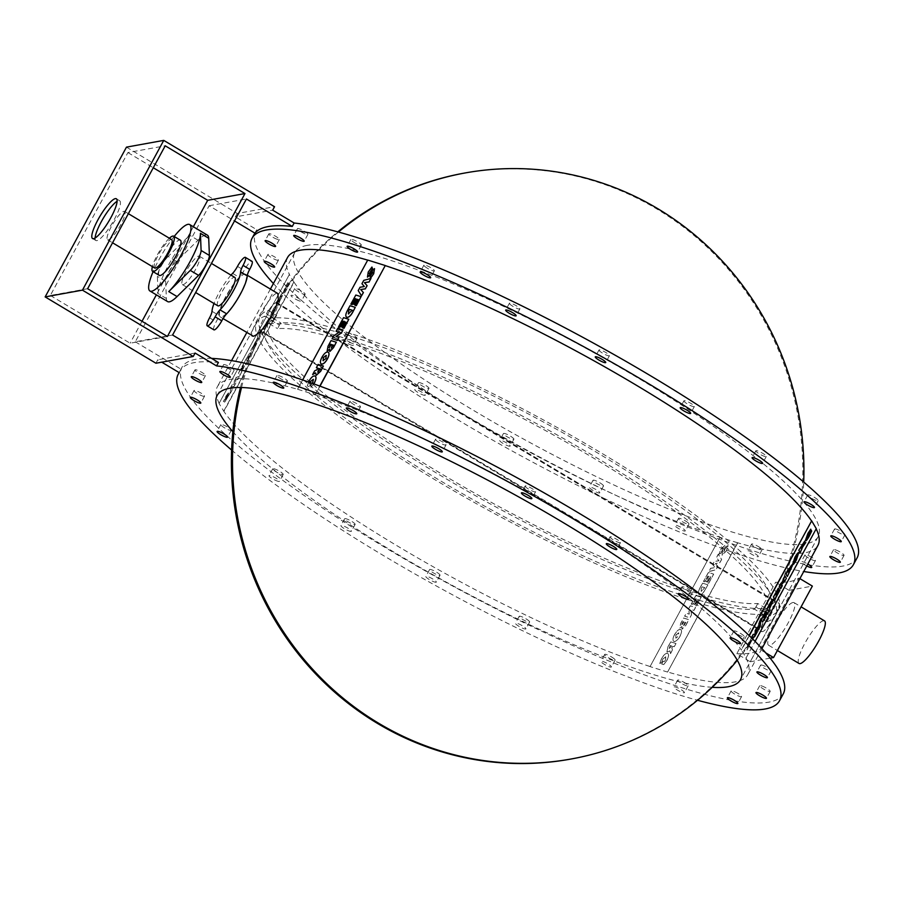 <?xml version="1.0" encoding="UTF-8"?>
<svg xmlns="http://www.w3.org/2000/svg" width="903" height="903" viewBox="0 0 903 903"><rect width="100%" height="100%" fill="white"/><g stroke="black" fill="none" stroke-linecap="round" stroke-linejoin="round"><path stroke-width="0.68" stroke-dasharray="4.51 3.39" d="M789.109 569.432L788.206 571.678M790.385 569.172L788.737 572.592M790.825 567.49L791.536 565.12M790.712 567.434L791.163 566.723M792.258 565.82L787.247 576.419M778.273 588.056L775.598 594.355M778.51 589.49L778.95 590.077M778.826 590.02L776.128 595.258M779.424 589.704L779.853 590.291M779.74 590.235L774.785 599.366M771.625 602.741L769.017 606.24L769.796 607.414M773.431 599.411L768.306 611.286M760.665 620.474L760.1 626.411L758.396 629.809M758.283 629.763L756.556 630.08M756.443 630.023L756.477 633.353M756.364 633.296L754.66 636.705M754.547 636.649L751.522 637.857M751.251 638.308L748.373 644.471L752.064 639.719L746.962 649.889L750.258 643.128L746.578 647.902L748.61 642.62L751.375 638.365L746.758 648.015L750.37 643.184L747.074 649.946L752.176 639.775L748.485 644.516L751.375 638.365M765.992 610.665L763.317 616.975M766.241 612.099L766.67 612.685M766.557 612.64L763.848 617.878M767.144 612.324L767.573 612.911M767.46 612.855L762.504 621.975M784.854 575.922L786.242 578.27L784.854 581.092M784.73 581.035L781.558 584.433M781.445 584.388L782.325 585.742M782.212 585.686L780.587 588.677M794.143 561.271L795.351 558.02M795.238 557.964L797.056 555.977M798.816 552.647L796.288 559.826C794.234 563.483 792.913 565.075 792.326 564.601M802.981 544.464L800.995 547.59M800.882 547.534L801.3 548.098M805.679 542.477L802.62 547.037M802.507 546.981L801.683 548.764M801.571 548.708L802.056 549.396M801.943 549.34L800.182 552.591M804.584 541.337L804.133 543.978M811.041 530.061L811.707 531.054M811.594 531.009L809.223 535.998C807.203 539.61 805.894 541.179 805.307 540.705M810.646 529.113L810.047 531.495M809.935 531.438L807.237 537.42M816.278 528.65L746.138 657.835L741.273 649.912L749.095 635.509M746.138 657.835L755.066 641.39M749.298 635.701L741.521 650.025M331.401 348.05L333.388 345.138M329.256 347.734L331.424 344.528M329.877 351.481L329.674 349.201M327.225 351.053L328.094 346.278L331.074 340.6M331.153 340.657L336.413 342.293M342.801 327.936L345.826 322.168M341.063 326.784L343.795 321.536M338.659 326.83L343.535 317.653M343.614 317.709L348.874 319.346M348.693 313.984L352.249 310.26M346.91 317.303C345.341 316.592 345.556 314.312 347.531 310.474L350.003 305.722M350.082 305.778L355.342 307.426M361.606 295.902L358.299 290.664L360.037 287.256M360.116 287.312L364.349 286.544M364.417 286.601L361.956 283.711M362.035 283.779L363.774 280.359M363.853 280.427L371.054 278.496M370.614 278.135L369.993 276.499M370.072 276.555L372.555 273.033M367.51 277.131L368.322 272.096L372.013 267.085M369.259 273.744L374.44 268.62M355.082 305.327L358.186 299.615M353.344 304.164L356.075 298.916M350.94 304.221L355.816 295.033M355.884 295.089L361.155 296.737M332.157 338.806L333.579 335.972M333.659 336.029L339.11 332.304M336.187 331.39L337.722 328.342M337.801 328.399L343.061 330.035M336.085 336.548L339.031 337.474M323.319 360.737L326.028 358.514M326.107 358.57L326.186 355.455M321.513 364.078C319.989 363.277 320.17 361.008 322.055 357.249C324.2 353.581 326.186 351.865 328.003 352.114L327.936 352.057M317.8 372.092L320.43 368.932M312.72 374.598L314.729 370.907L316.851 369.835M316.93 369.903L317.788 368.119M316.445 367.735L318.138 364.417M318.217 364.473L323.477 366.121M316.31 375.287L315.565 372.849M310.305 381.721L309.605 383.448L310.892 383.843L309.368 386.642L310.813 383.786L309.526 383.38L310.226 381.664M309.368 386.642L307.246 385.987L309.289 386.586M307.246 385.987L309.119 381.077C311.242 377.454 313.206 375.772 315.023 376.02L314.944 375.953M309.119 381.077L307.167 385.92M314.379 382.974L310.993 387.297L314.3 382.906M311.061 387.353L310.993 385.175L310.993 387.297M310.993 385.175L313.081 382.556L313.206 379.35M313.081 382.556L310.914 385.118M320.012 386.157L315.294 394.837L297.595 389.249L367.735 260.064M315.124 394.713L319.809 386.078M302.64 379.949L297.595 389.249M682.013 623.646L681.889 624.831L683.977 621.953L683.086 621.67L682.013 623.646L683.007 621.614L683.91 621.896L681.889 624.831L681.946 623.589M683.977 624.255L683.718 625.745L686.02 622.585L685.05 622.291L683.977 624.255L684.971 622.223L685.941 622.528L683.718 625.745L683.898 624.199M681.867 626.513L681.991 629.131L685.806 625.271L688.865 619.65L683.605 618.013L680.67 623.397L679.79 628.082L681.934 626.569L679.79 628.082L680.749 623.465L683.673 618.07L688.933 619.718L685.885 625.327L682.07 629.199L681.934 626.569M695.491 598.689L696.315 598.949L693.504 604.13L694.712 604.513L697.522 599.321L698.346 599.581L695.163 605.45L696.371 605.823L701.315 596.702L696.055 595.066L691.19 604.028L692.387 604.412L695.57 598.757L692.466 604.468L691.269 604.096L696.134 595.122L701.394 596.77L696.439 605.89L695.242 605.518L698.425 599.648L697.601 599.389L694.779 604.57L693.583 604.197L696.394 599.016L695.57 598.757M701.27 588.327L701.247 591.409L704.882 587.718L702.071 586.837L701.27 588.327L702.003 586.781L704.803 587.65L701.247 591.409L701.191 588.259M707.794 584.783L702.534 583.135L699.927 587.943C697.985 591.713 697.793 593.948 699.351 594.659L699.351 594.659C701.123 594.987 703.098 593.26 705.243 589.467L707.873 584.839L705.322 589.535C703.166 593.316 701.202 595.043 699.43 594.716C697.861 594.016 698.053 591.77 700.006 588L702.613 583.203L707.873 584.839M717.829 566.305L715.424 563.506L719.747 562.772L721.565 559.42L718.246 554.216L716.35 557.693L718.98 560.695L714.352 561.395L712.614 564.567L715.232 567.581L710.605 568.28L708.787 571.622L716.011 569.658L717.829 566.305L716.079 569.714L708.866 571.678L710.684 568.337L715.311 567.648L712.693 564.635L714.431 561.463L719.048 560.763L716.429 557.749L718.314 554.273L721.644 559.476L719.826 562.829L715.503 563.562L717.896 566.373M718.89 554.182L720.741 553.358L722.919 548.708L722.016 555.131L726.125 551.123L728.157 545.581L726.305 546.439L723.924 551.789L724.895 545.389L720.763 549.419L718.957 554.25L720.842 549.476L725.132 545.514L724.003 551.846L726.384 546.496L728.236 545.649L726.204 551.18L722.095 555.187L722.987 548.776L720.82 553.415L718.957 554.25M707.771 576.08L708.595 576.34L705.785 581.521L706.981 581.893L709.803 576.712L710.627 576.972L707.444 582.841L708.641 583.214L713.596 574.082L708.336 572.446L703.471 581.419L704.667 581.792L707.85 576.137L704.746 581.848L703.55 581.476L708.415 572.513L713.675 574.15L708.72 583.27L707.523 582.898L710.706 577.028L709.882 576.769L707.06 581.95L705.864 581.577L708.674 576.396L707.85 576.137M691.371 615.033L690.964 609.469L693.899 610.383L695.513 607.392L690.253 605.755L688.741 608.543L689.158 614.108L686.224 613.182L684.609 616.162L689.869 617.799L691.371 615.033L689.948 617.866L684.677 616.218L686.303 613.25L689.237 614.164L688.82 608.599L690.332 605.811L695.592 607.459L693.967 610.439L691.043 609.536L691.45 615.09M675.805 635.069L678.65 632.811L678.571 635.926L675.85 638.161L678.65 635.994L678.729 632.868L675.884 635.136L675.85 638.161L675.884 635.136M674.53 634.617C672.633 638.365 672.442 640.645 673.954 641.435L673.954 641.435C675.783 641.683 677.758 639.967 679.903 636.288C681.799 632.54 681.979 630.26 680.444 629.47L680.941 629.752L680.444 629.47C678.638 629.222 676.663 630.937 674.53 634.617L674.609 634.674C676.742 631.005 678.717 629.289 680.523 629.526C682.058 630.328 681.878 632.597 679.982 636.355C677.837 640.024 675.85 641.74 674.033 641.491C672.521 640.701 672.712 638.432 674.609 634.674M670.105 645.464L671.539 645.916L668.976 649.076L670.105 645.464L669.044 649.144L671.618 645.972L670.173 645.521M671.809 648.015L672.746 646.288L674.157 646.729L675.929 643.478L670.669 641.83L667.881 646.954L667.249 652.169L669.924 650.837L670.432 653.591L672.442 649.9L671.809 648.015L672.509 649.968L670.511 653.659L670.003 650.905L666.911 651.989L667.96 647.011L670.748 641.898L676.008 643.534L674.236 646.785L672.825 646.345L671.888 648.072M661.628 663.942L663.75 664.597L666.967 660.116C668.83 656.413 669.01 654.167 667.475 653.377C665.669 653.129 663.671 654.889 661.481 658.659L659.754 663.547L661.831 662.034L662.779 659.055L665.669 656.707L665.534 659.946L664.439 661.538L663.152 661.143L661.628 663.942L663.231 661.199L664.506 661.606L665.613 660.003L665.748 656.774L662.858 659.111L661.91 662.091L659.833 663.603L661.56 658.716C663.75 654.957 665.748 653.196 667.554 653.433L667.554 653.433C669.078 654.223 668.909 656.481 667.046 660.183L663.818 664.664L661.707 663.998M650.047 666.606L720.018 537.285L650.047 666.606L667.577 672.069L737.548 542.748A301.749 55.512 -151.5 0 0 817.904 545.457M737.548 542.748L720.188 537.42M737.717 542.884L667.577 672.069M267.164 324.087L266.092 326.062L267.277 324.143M266.645 323.206L265.685 325.238L266.757 323.263M268.304 321.039L269.15 318.24L263.371 327.529L264.76 329.866L269.613 319.685L264.635 329.821L263.258 327.473L269.038 318.195L268.191 320.983L269.613 319.685L268.191 320.983M253.743 349.032L256.339 343.479L256.023 342.948L252.998 347.757L255.865 341.357L250.91 350.477L252.298 352.813L256.847 343.321L252.185 352.768L250.797 350.42L255.752 341.3L252.874 347.7L255.91 342.892L256.226 343.422L253.63 348.976M247.953 359.405L248.935 356.053L246.406 359.642L247.151 360.884L248.065 359.45L247.264 360.94L246.519 359.687L249.138 356.188L248.065 359.45M244.431 362.408L245.819 364.744L248.427 359.936L250.944 352.87L245.706 364.688L244.318 362.351L246.869 357.656C248.957 353.886 250.278 352.272 250.82 352.813L250.944 352.87C250.391 352.328 249.07 353.931 246.982 357.712L244.318 362.351M234.408 380.874L234.34 384.125L232.489 384.418L230.66 387.759L230.118 393.674L232.003 390.198L232.06 386.698L234.012 386.484L235.739 383.312L235.796 379.813L237.749 379.599L239.566 376.269L236.225 377.522L234.408 380.874L236.112 377.465L239.453 376.212L237.636 379.553L235.683 379.757L235.627 383.256L233.9 386.428L231.947 386.642L231.89 390.141L229.994 393.618L230.547 387.703L232.364 384.362L234.216 384.068L234.295 380.818M229.87 393.618L226.506 398.979L229.035 392.263L226.134 396.056L223.492 401.7L227.184 395.593L224.633 402.275L229.87 393.618L224.52 402.23L227.071 395.537L223.38 401.643L226.021 395.999L228.91 392.207L226.382 398.923L229.757 393.573M227.071 398.2L226.382 398.923L227.071 398.2M241.462 371.641L243.742 365.557L240.717 370.377L243.584 363.965L238.629 373.097L240.017 375.434L244.566 365.929L239.905 375.377L238.516 373.041L243.471 363.909L240.593 370.32L243.629 365.501L241.349 371.596M260.854 332.157L259.105 338.106L258.337 336.796L256.712 339.788L258.1 342.124L261.362 333.388L262.13 334.697L263.744 331.717L262.367 329.381L260.741 332.101L262.254 329.324L263.631 331.672L262.017 334.641L261.249 333.331L257.987 342.068L256.599 339.731L258.224 336.74L258.992 338.049L260.741 332.101M273.474 312.641L271.645 314.718L274.331 309.311L273.474 312.641L274.399 309.379L272.627 311.366L271.532 314.673L273.361 312.596M273.79 313.273L276.329 306.106L273.677 313.217C271.622 316.874 270.313 318.477 269.726 318.014L272.254 310.824C274.309 307.167 275.629 305.575 276.216 306.049L276.329 306.106C275.742 305.632 274.422 307.223 272.379 310.88L269.839 318.059C270.426 318.533 271.747 316.93 273.79 313.273L273.677 313.217M279.14 302.257L278.756 301.613L280.799 298.543L279.14 302.257L280.754 298.509L278.643 301.568L279.027 302.2M279.377 299.356L276.307 303.713L277.684 306.049L282.492 295.473L281.047 296.568L281.792 293.588L279.377 299.356L279.682 297.222L281.68 293.531L280.935 296.511L282.368 295.416L277.571 305.993L276.183 303.656L279.264 299.299M288.599 283.598L288.034 282.662L285.314 287.052L282.82 294.152C283.395 294.626 284.738 292.978 286.838 289.231L289.152 284.242L284.626 290.822L285.777 287.402L288.599 283.598L285.664 287.346L284.513 290.766L289.039 284.185L286.725 289.174C284.626 292.922 283.282 294.57 282.695 294.107L285.201 286.996L287.922 282.605L288.475 283.553M219.034 403.483L289.423 274.41L219.034 403.483L223.899 411.407L294.039 282.221A301.749 55.512 -151.5 0 0 720.018 537.285M294.039 282.221L289.174 274.298M293.791 282.097L223.651 411.283M783.24 693.899A342.113 62.928 28.5 0 1 768.95 702.128A342.113 62.928 28.5 0 1 418.969 567.276A342.113 62.928 28.5 0 1 181.932 367.408A342.113 62.928 28.5 0 1 211.584 358.389M440.066 575.177A5.96 1.095 -151.5 0 0 435.099 571.339A5.96 1.095 -151.5 0 0 429.58 569.59A5.96 1.095 -151.5 0 0 434.287 573.394A5.96 1.095 -151.5 0 0 440.043 575.267A5.96 1.095 -151.5 0 0 440.066 575.177M529.418 621.422A5.96 1.095 -151.5 0 0 523.864 617.675A5.96 1.095 -151.5 0 0 519.169 616.343A5.96 1.095 -151.5 0 0 523.875 620.147A5.96 1.095 -151.5 0 0 529.632 622.032A5.96 1.095 -151.5 0 0 529.418 621.422M614.187 658.784A5.96 1.095 -151.5 0 0 608.554 655.375A5.96 1.095 -151.5 0 0 604.671 654.438A5.96 1.095 -151.5 0 0 609.378 658.242A5.96 1.095 -151.5 0 0 615.135 660.116A5.96 1.095 -151.5 0 0 614.187 658.784M686.077 683.605A5.96 1.095 -151.5 0 0 680.806 680.738A5.96 1.095 -151.5 0 0 677.701 680.128A5.96 1.095 -151.5 0 0 682.408 683.932A5.96 1.095 -151.5 0 0 688.165 685.817A5.96 1.095 -151.5 0 0 686.077 683.605M738.033 693.459A5.96 1.095 -151.5 0 0 731.125 690.919A5.96 1.095 -151.5 0 0 735.832 694.723A5.96 1.095 -151.5 0 0 741.589 696.597A5.96 1.095 -151.5 0 0 738.033 693.459M764.999 687.364A5.96 1.095 -151.5 0 0 759.705 685.738A5.96 1.095 -151.5 0 0 764.423 689.542A5.96 1.095 -151.5 0 0 770.18 691.416A5.96 1.095 -151.5 0 0 764.999 687.364M764.31 665.94A5.96 1.095 -151.5 0 0 760.653 665.105A5.96 1.095 -151.5 0 0 765.36 668.909A5.96 1.095 -151.5 0 0 771.117 670.782A5.96 1.095 -151.5 0 0 764.31 665.94M736.058 631.276A5.96 1.095 -151.5 0 0 733.868 631.028A5.96 1.095 -151.5 0 0 738.575 634.832A5.96 1.095 -151.5 0 0 744.332 636.705A5.96 1.095 -151.5 0 0 741.747 634.166A5.96 1.095 -151.5 0 0 736.058 631.276M682.984 586.758A5.96 1.095 -151.5 0 0 681.968 586.848A5.96 1.095 -151.5 0 0 686.675 590.652A5.96 1.095 -151.5 0 0 692.432 592.526A5.96 1.095 -151.5 0 0 689.102 589.512A5.96 1.095 -151.5 0 0 682.984 586.758M610.293 536.743A5.96 1.095 -151.5 0 0 610.044 536.89A5.96 1.095 -151.5 0 0 614.751 540.694A5.96 1.095 -151.5 0 0 620.508 542.568A5.96 1.095 -151.5 0 0 616.388 539.091A5.96 1.095 -151.5 0 0 610.293 536.743M525.106 486.141A5.96 1.095 -151.5 0 0 530.072 489.968A5.96 1.095 -151.5 0 0 535.592 491.729A5.96 1.095 -151.5 0 0 530.885 487.925A5.96 1.095 -151.5 0 0 525.128 486.04A5.96 1.095 -151.5 0 0 525.106 486.141M435.754 439.885A5.96 1.095 -151.5 0 0 441.307 443.633A5.96 1.095 -151.5 0 0 446.003 444.965A5.96 1.095 -151.5 0 0 441.296 441.161A5.96 1.095 -151.5 0 0 435.539 439.287A5.96 1.095 -151.5 0 0 435.754 439.885M350.985 402.524A5.96 1.095 -151.5 0 0 356.617 405.932A5.96 1.095 -151.5 0 0 360.5 406.881A5.96 1.095 -151.5 0 0 355.793 403.077A5.96 1.095 -151.5 0 0 350.037 401.192A5.96 1.095 -151.5 0 0 350.985 402.524M279.095 377.702A5.96 1.095 -151.5 0 0 284.366 380.581A5.96 1.095 -151.5 0 0 287.47 381.179A5.96 1.095 -151.5 0 0 282.763 377.375A5.96 1.095 -151.5 0 0 277.007 375.501A5.96 1.095 -151.5 0 0 279.095 377.702M227.127 367.86A5.96 1.095 -151.5 0 0 234.046 370.399A5.96 1.095 -151.5 0 0 229.328 366.584A5.96 1.095 -151.5 0 0 223.572 364.71A5.96 1.095 -151.5 0 0 227.127 367.86M200.173 373.944A5.96 1.095 -151.5 0 0 205.466 375.569A5.96 1.095 -151.5 0 0 200.748 371.765A5.96 1.095 -151.5 0 0 194.992 369.891A5.96 1.095 -151.5 0 0 200.173 373.944M200.861 395.367A5.96 1.095 -151.5 0 0 204.518 396.214A5.96 1.095 -151.5 0 0 199.811 392.41A5.96 1.095 -151.5 0 0 194.055 390.525A5.96 1.095 -151.5 0 0 200.861 395.367M229.114 430.042A5.96 1.095 -151.5 0 0 231.303 430.291A5.96 1.095 -151.5 0 0 226.597 426.487A5.96 1.095 -151.5 0 0 220.84 424.602A5.96 1.095 -151.5 0 0 223.425 427.142A5.96 1.095 -151.5 0 0 229.114 430.042M282.188 474.56A5.96 1.095 -151.5 0 0 283.203 474.47A5.96 1.095 -151.5 0 0 278.496 470.666A5.96 1.095 -151.5 0 0 272.74 468.781A5.96 1.095 -151.5 0 0 276.07 471.795A5.96 1.095 -151.5 0 0 282.188 474.56M354.879 524.564A5.96 1.095 -151.5 0 0 355.127 524.429A5.96 1.095 -151.5 0 0 350.42 520.625A5.96 1.095 -151.5 0 0 344.664 518.74A5.96 1.095 -151.5 0 0 348.784 522.216A5.96 1.095 -151.5 0 0 354.879 524.564M315.294 394.837A301.749 55.512 28.5 0 1 741.273 649.912M219.282 403.596A301.749 55.512 28.5 0 1 217.409 386.676A301.749 55.512 28.5 0 1 297.764 389.374M649.878 666.47A301.749 55.512 28.5 0 1 223.899 411.407M745.889 657.711A301.749 55.512 28.5 0 1 747.763 674.643A301.749 55.512 28.5 0 1 667.407 671.934M273.395 283.553A342.113 62.928 -151.5 0 0 522.702 456.771A342.113 62.928 -151.5 0 0 803.76 571.509M287.549 257.49A301.749 55.512 -151.5 0 0 289.423 274.41M510.206 445.992A5.96 1.095 28.5 0 1 510.184 446.082A5.96 1.095 28.5 0 1 504.427 444.208A5.96 1.095 28.5 0 1 499.72 440.404A5.96 1.095 28.5 0 1 505.24 442.154A5.96 1.095 28.5 0 1 510.206 445.992M599.558 492.237A5.96 1.095 28.5 0 1 599.773 492.846A5.96 1.095 28.5 0 1 594.016 490.961A5.96 1.095 28.5 0 1 589.309 487.157A5.96 1.095 28.5 0 1 594.005 488.489A5.96 1.095 28.5 0 1 599.558 492.237M684.327 529.598A5.96 1.095 28.5 0 1 685.275 530.93A5.96 1.095 28.5 0 1 679.519 529.056A5.96 1.095 28.5 0 1 674.812 525.253A5.96 1.095 28.5 0 1 678.695 526.189A5.96 1.095 28.5 0 1 684.327 529.598M756.217 554.419A5.96 1.095 28.5 0 1 758.306 556.632A5.96 1.095 28.5 0 1 752.549 554.747A5.96 1.095 28.5 0 1 747.842 550.943A5.96 1.095 28.5 0 1 750.946 551.552A5.96 1.095 28.5 0 1 756.217 554.419M806.774 565.955A5.96 1.095 28.5 0 1 801.266 561.734A5.96 1.095 28.5 0 1 807.813 564.048M299.254 300.857A5.96 1.095 28.5 0 1 293.565 297.956A5.96 1.095 28.5 0 1 290.98 295.416A5.96 1.095 28.5 0 1 296.737 297.301A5.96 1.095 28.5 0 1 301.444 301.105A5.96 1.095 28.5 0 1 299.254 300.857M352.328 345.375A5.96 1.095 28.5 0 1 346.21 342.609A5.96 1.095 28.5 0 1 342.88 339.596A5.96 1.095 28.5 0 1 348.637 341.481A5.96 1.095 28.5 0 1 353.344 345.285A5.96 1.095 28.5 0 1 352.328 345.375M425.02 395.379A5.96 1.095 28.5 0 1 418.924 393.031A5.96 1.095 28.5 0 1 414.804 389.554A5.96 1.095 28.5 0 1 420.561 391.439A5.96 1.095 28.5 0 1 425.268 395.243A5.96 1.095 28.5 0 1 425.02 395.379M736.803 653.716A301.749 55.512 -151.5 0 0 760.1 649.483L798.895 578.033A301.749 55.512 28.5 0 1 775.598 582.254L736.803 653.716L750.258 661.775L789.053 590.325L775.598 582.254M253.438 336.266C244.634 339.776 269.342 294.254 276.724 293.385L277.864 293.554M240.458 387.5A297.776 285.314 -100.3 0 1 260.527 331.333L261.644 331.13L759.389 629.165L758.272 629.368A297.776 285.314 -100.3 0 1 570.188 759.175M261.644 331.13A297.776 285.314 79.7 0 0 241.519 387.522M737.299 660.251A297.776 285.314 79.7 0 0 759.389 629.165M464.007 173.162A297.776 285.314 -100.3 0 1 744.365 289.502A297.776 285.314 -100.3 0 1 773.668 601.003L774.797 600.8A297.776 285.314 79.7 0 0 803.704 482.078M338.444 232.037A297.776 285.314 79.7 0 0 277.04 302.753L275.923 302.956A297.776 285.314 -100.3 0 1 337.778 231.857M758.272 629.368L260.527 331.333M275.923 302.956L773.668 601.003M774.797 600.8L277.04 302.753M108.326 239.893A16.547 3.635 -59.1 0 0 119.986 226.122A16.547 3.635 -59.1 0 0 124.58 211.415A16.547 3.635 -59.1 0 0 112.965 223.741A16.547 3.635 -59.1 0 0 107.581 239.803A16.547 3.635 -59.1 0 0 108.326 239.893M87.625 288.712L50.331 295.462L127.921 152.562L165.215 145.801M127.921 152.562L153.296 167.755M126.465 147.144L237.241 213.469L274.535 206.719M237.241 213.469L235.378 216.901L272.672 210.151M155.926 363.232L157.788 359.8L161.75 362.182M195.082 353.05L157.788 359.8M50.331 295.462L130.1 343.219L167.382 336.469M857.105 557.851A342.113 62.928 28.5 0 1 842.815 566.079A342.113 62.928 28.5 0 1 492.835 431.228A342.113 62.928 28.5 0 1 255.797 231.371A342.113 62.928 28.5 0 1 256.847 229.757L235.378 216.901M307.201 245.368A297.776 54.778 -151.5 0 0 294.762 252.524A297.776 54.778 -151.5 0 0 530.309 442.752A297.776 54.778 -151.5 0 0 818.141 536.698A297.776 54.778 -151.5 0 0 611.816 362.735A297.776 54.778 -151.5 0 0 307.201 245.368M274.038 237.895A5.96 1.095 -151.5 0 0 279.332 239.532A5.96 1.095 -151.5 0 0 274.614 235.728A5.96 1.095 -151.5 0 0 268.857 233.843A5.96 1.095 -151.5 0 0 274.038 237.895M301.004 231.811A5.96 1.095 -151.5 0 0 307.912 234.351A5.96 1.095 -151.5 0 0 303.205 230.547A5.96 1.095 -151.5 0 0 297.448 228.662A5.96 1.095 -151.5 0 0 301.004 231.811M513.931 439.129A5.96 1.095 -151.5 0 0 508.965 435.291A5.96 1.095 -151.5 0 0 503.445 433.542A5.96 1.095 -151.5 0 0 508.152 437.345A5.96 1.095 -151.5 0 0 513.909 439.23A5.96 1.095 -151.5 0 0 513.931 439.129M603.283 485.374A5.96 1.095 -151.5 0 0 597.73 481.626A5.96 1.095 -151.5 0 0 593.034 480.294A5.96 1.095 -151.5 0 0 597.741 484.098A5.96 1.095 -151.5 0 0 603.497 485.983A5.96 1.095 -151.5 0 0 603.283 485.374M688.052 522.735A5.96 1.095 -151.5 0 0 682.42 519.338A5.96 1.095 -151.5 0 0 678.537 518.39A5.96 1.095 -151.5 0 0 683.244 522.194A5.96 1.095 -151.5 0 0 689 524.079A5.96 1.095 -151.5 0 0 688.052 522.735M759.942 547.557A5.96 1.095 -151.5 0 0 754.671 544.69A5.96 1.095 -151.5 0 0 751.567 544.091A5.96 1.095 -151.5 0 0 756.274 547.895A5.96 1.095 -151.5 0 0 762.03 549.769A5.96 1.095 -151.5 0 0 759.942 547.557M274.726 259.33A5.96 1.095 -151.5 0 0 278.384 260.166A5.96 1.095 -151.5 0 0 273.677 256.362A5.96 1.095 -151.5 0 0 267.92 254.488A5.96 1.095 -151.5 0 0 274.726 259.33M302.979 293.994A5.96 1.095 -151.5 0 0 305.169 294.243A5.96 1.095 -151.5 0 0 300.462 290.439A5.96 1.095 -151.5 0 0 294.705 288.565A5.96 1.095 -151.5 0 0 297.29 291.105A5.96 1.095 -151.5 0 0 302.979 293.994M356.053 338.512A5.96 1.095 -151.5 0 0 357.069 338.422A5.96 1.095 -151.5 0 0 352.362 334.618A5.96 1.095 -151.5 0 0 346.605 332.744A5.96 1.095 -151.5 0 0 349.935 335.747A5.96 1.095 -151.5 0 0 356.053 338.512M428.744 388.527A5.96 1.095 -151.5 0 0 428.993 388.38A5.96 1.095 -151.5 0 0 424.286 384.576A5.96 1.095 -151.5 0 0 418.529 382.691A5.96 1.095 -151.5 0 0 422.649 386.179A5.96 1.095 -151.5 0 0 428.744 388.527M838.864 551.327A5.96 1.095 -151.5 0 0 833.571 549.69A5.96 1.095 -151.5 0 0 838.289 553.494A5.96 1.095 -151.5 0 0 844.045 555.379A5.96 1.095 -151.5 0 0 838.864 551.327M811.899 557.411A5.96 1.095 -151.5 0 0 804.991 554.871A5.96 1.095 -151.5 0 0 809.698 558.675A5.96 1.095 -151.5 0 0 815.454 560.56A5.96 1.095 -151.5 0 0 811.899 557.411M838.176 529.892A5.96 1.095 -151.5 0 0 834.519 529.056A5.96 1.095 -151.5 0 0 839.226 532.86A5.96 1.095 -151.5 0 0 844.982 534.734A5.96 1.095 -151.5 0 0 838.176 529.892M809.923 495.228A5.96 1.095 -151.5 0 0 807.733 494.979A5.96 1.095 -151.5 0 0 812.44 498.783A5.96 1.095 -151.5 0 0 818.197 500.668A5.96 1.095 -151.5 0 0 815.612 498.117A5.96 1.095 -151.5 0 0 809.923 495.228M756.849 450.71A5.96 1.095 -151.5 0 0 755.834 450.8A5.96 1.095 -151.5 0 0 760.54 454.604A5.96 1.095 -151.5 0 0 766.297 456.478A5.96 1.095 -151.5 0 0 762.967 453.475A5.96 1.095 -151.5 0 0 756.849 450.71M684.158 400.695A5.96 1.095 -151.5 0 0 683.91 400.842A5.96 1.095 -151.5 0 0 688.617 404.646A5.96 1.095 -151.5 0 0 694.373 406.531A5.96 1.095 -151.5 0 0 690.253 403.043A5.96 1.095 -151.5 0 0 684.158 400.695M598.971 350.093A5.96 1.095 -151.5 0 0 603.938 353.931A5.96 1.095 -151.5 0 0 609.457 355.68A5.96 1.095 -151.5 0 0 604.75 351.877A5.96 1.095 -151.5 0 0 598.994 349.992A5.96 1.095 -151.5 0 0 598.971 350.093M509.619 303.848A5.96 1.095 -151.5 0 0 515.173 307.596A5.96 1.095 -151.5 0 0 519.868 308.928A5.96 1.095 -151.5 0 0 515.161 305.124A5.96 1.095 -151.5 0 0 509.405 303.239A5.96 1.095 -151.5 0 0 509.619 303.848M424.85 266.487A5.96 1.095 -151.5 0 0 430.483 269.895A5.96 1.095 -151.5 0 0 434.366 270.832A5.96 1.095 -151.5 0 0 429.659 267.028A5.96 1.095 -151.5 0 0 423.902 265.155A5.96 1.095 -151.5 0 0 424.85 266.487M352.96 241.665A5.96 1.095 -151.5 0 0 358.231 244.532A5.96 1.095 -151.5 0 0 361.335 245.142A5.96 1.095 -151.5 0 0 356.629 241.327A5.96 1.095 -151.5 0 0 350.872 239.453A5.96 1.095 -151.5 0 0 352.96 241.665M759.152 629.605C756.511 628.917 757.741 623.792 762.832 614.209L754.513 609.22A287.854 52.95 28.5 0 1 457.99 491.097A287.854 52.95 28.5 0 1 265.617 326.999A287.854 52.95 28.5 0 1 273.406 321.152L265.087 316.163C259.804 325.633 258.326 330.611 260.64 331.108C263.145 330.363 266.622 326.739 271.058 320.215L269.196 323.646A297.776 54.778 28.5 0 1 575.832 445.54A297.776 54.778 28.5 0 1 775.316 615.586A297.776 54.778 28.5 0 1 766.997 621.715L768.859 618.284C764.751 625.011 761.511 628.781 759.152 629.605L260.64 331.108M762.832 614.209A297.776 54.778 28.5 0 1 456.15 492.169A297.776 54.778 28.5 0 1 256.892 322.258A297.776 54.778 28.5 0 1 265.087 316.163M754.513 609.22L755.935 606.929L764.254 611.907L775.395 601.105L775.824 602.911L774.842 606.477L770.225 615.959A297.776 54.778 -151.5 0 0 778.42 609.864A297.776 54.778 -151.5 0 0 579.162 439.964A297.776 54.778 -151.5 0 0 272.48 317.924C277.571 308.341 278.801 303.205 276.16 302.528C273.801 303.352 270.561 307.122 266.453 313.838L274.783 318.815L273.406 321.152M274.783 318.815L276.634 315.395A287.854 52.95 -151.5 0 0 268.722 321.276A287.854 52.95 -151.5 0 0 461.331 485.521A287.854 52.95 -151.5 0 0 757.798 603.497L766.116 608.475L764.254 611.907M755.935 606.929L757.798 603.497M775.395 601.105L276.16 302.528M266.453 313.838L268.315 310.406A297.776 54.778 -151.5 0 0 259.996 316.547A297.776 54.778 -151.5 0 0 459.48 486.582A297.776 54.778 -151.5 0 0 766.116 608.475M712.185 687.318A297.776 54.778 28.5 0 1 463.318 591.352A297.776 54.778 28.5 0 1 232.85 431.657M799.031 663.468A24.81 5.441 120.9 0 1 805.916 641.412A24.81 5.441 120.9 0 1 823.412 620.745A24.81 5.441 120.9 0 1 824.518 620.88M792.947 602.504A24.81 5.441 -59.1 0 0 775.451 623.16A24.81 5.441 -59.1 0 0 768.566 645.227A24.81 5.441 -59.1 0 0 785.982 626.727A24.81 5.441 -59.1 0 0 794.053 602.64A24.81 5.441 -59.1 0 0 792.947 602.504M231.608 450.044A342.113 62.928 -151.5 0 0 697.534 700.265M179.257 372.657L181.119 369.237A342.113 62.928 28.5 0 1 218.413 362.475M268.315 310.406L276.634 315.395M271.058 320.215L279.377 325.204L277.514 328.636A287.854 52.95 28.5 0 1 573.981 446.601A287.854 52.95 28.5 0 1 766.591 610.846A287.854 52.95 28.5 0 1 758.678 616.738L766.997 621.715M269.196 323.646L277.514 328.636M770.225 615.959L761.906 610.981L760.529 613.306L768.859 618.284M760.529 613.306L758.678 616.738M351.154 531.427A5.96 1.095 28.5 0 1 345.059 529.079A5.96 1.095 28.5 0 1 340.939 525.602A5.96 1.095 28.5 0 1 346.696 527.476A5.96 1.095 28.5 0 1 351.402 531.28A5.96 1.095 28.5 0 1 351.154 531.427M278.463 481.412A5.96 1.095 28.5 0 1 272.345 478.658A5.96 1.095 28.5 0 1 269.015 475.644A5.96 1.095 28.5 0 1 274.772 477.518A5.96 1.095 28.5 0 1 279.478 481.322A5.96 1.095 28.5 0 1 278.463 481.412M682.352 690.468A5.96 1.095 28.5 0 1 684.44 692.669A5.96 1.095 28.5 0 1 678.684 690.795A5.96 1.095 28.5 0 1 673.977 686.991A5.96 1.095 28.5 0 1 677.081 687.589A5.96 1.095 28.5 0 1 682.352 690.468M610.462 665.646A5.96 1.095 28.5 0 1 611.41 666.978A5.96 1.095 28.5 0 1 605.653 665.093A5.96 1.095 28.5 0 1 600.946 661.289A5.96 1.095 28.5 0 1 604.829 662.238A5.96 1.095 28.5 0 1 610.462 665.646M525.693 628.285A5.96 1.095 28.5 0 1 525.907 628.883A5.96 1.095 28.5 0 1 520.151 627.009A5.96 1.095 28.5 0 1 515.444 623.205A5.96 1.095 28.5 0 1 520.139 624.537A5.96 1.095 28.5 0 1 525.693 628.285M436.341 582.029A5.96 1.095 28.5 0 1 436.318 582.13A5.96 1.095 28.5 0 1 430.562 580.245A5.96 1.095 28.5 0 1 425.855 576.441A5.96 1.095 28.5 0 1 431.374 578.202A5.96 1.095 28.5 0 1 436.341 582.029M239.95 294.322A24.81 5.441 120.9 0 1 220.208 316.874A24.81 5.441 120.9 0 1 228.278 292.786A24.81 5.441 120.9 0 1 245.706 274.298A24.81 5.441 120.9 0 1 239.95 294.322M230.999 275.133A26.142 5.734 -59.1 0 0 214 303.521M217.815 305.801A16.547 3.635 120.9 0 1 223.199 289.739A16.547 3.635 120.9 0 1 234.803 277.413M213.887 329.832A9.922 2.178 120.9 0 1 216.189 321.818A9.312 2.043 -59.1 0 0 218.661 315.282A26.142 5.734 120.9 0 1 239.25 277.345A9.312 2.043 -59.1 0 0 244.126 270.369A9.922 2.178 120.9 0 1 252.016 261.351M254.985 233.188L256.847 229.757M172.575 335.024L135.281 341.786L209.146 205.737L234.52 220.93M135.281 341.786L181.119 369.237M193.332 226.743L156.366 294.852M142.008 321.276L130.1 343.219M209.146 205.737L246.44 198.987M167.653 301.602A38.716 8.499 120.9 0 1 166.366 298.498L165.667 281.341A13.229 2.901 120.9 0 1 169.166 271.724A13.229 2.901 120.9 0 1 176.48 261.418L198.005 240.221A38.716 8.499 120.9 0 1 207.419 235.175M168.172 256.441A13.229 2.901 -59.1 0 0 160.858 266.746A13.229 2.901 -59.1 0 0 157.348 276.363L158.059 293.531A38.716 8.499 120.9 0 1 168.319 265.392A38.716 8.499 120.9 0 1 189.698 235.243L168.172 256.441L176.48 261.418M174.166 236.484A38.716 8.499 -59.1 0 0 153.092 271.679M159.278 275.381A20.509 4.504 120.9 0 1 165.949 255.47A20.509 4.504 120.9 0 1 180.352 240.175M169.38 238.234A20.509 4.504 -59.1 0 0 152.381 266.622M154.661 267.988A16.547 3.635 120.9 0 1 160.045 251.937A16.547 3.635 120.9 0 1 171.66 239.611M183.095 284.671A16.547 3.635 -59.1 0 0 194.766 270.9A16.547 3.635 -59.1 0 0 199.36 256.192A16.547 3.635 -59.1 0 0 187.745 268.518A16.547 3.635 -59.1 0 0 182.361 284.58A16.547 3.635 -59.1 0 0 183.095 284.671M279.377 325.204L280.799 322.902L272.48 317.924M761.906 610.981A287.854 52.95 -151.5 0 0 769.695 605.134A287.854 52.95 -151.5 0 0 577.322 441.025A287.854 52.95 -151.5 0 0 280.799 322.902M770.169 658.163L750.258 661.775M765.744 652.869L760.1 649.483M798.895 578.033L799.889 578.631M789.053 590.325L812.361 586.092M95.108 238.008A23.162 5.079 -59.1 0 0 95.876 240.503A23.162 5.079 -59.1 0 0 112.13 223.244A23.162 5.079 -59.1 0 0 119.67 200.759A23.162 5.079 -59.1 0 0 117.119 201.267M777.991 603.012C784.075 600.788 767.595 631.141 762.471 631.592L761.714 631.49A16.547 3.635 120.9 0 1 766.331 616.783A16.547 3.635 120.9 0 1 777.991 603.012A16.547 3.635 120.9 0 1 778.725 603.102A16.547 3.635 120.9 0 1 774.142 617.81A16.547 3.635 120.9 0 1 762.471 631.592C755.563 633.319 772.042 602.967 777.991 603.012L778.713 603.102M762.471 631.592A16.547 3.635 120.9 0 1 761.737 631.49L761.714 631.49M209.541 317.833L216.189 321.818M212.013 311.298L218.661 315.282M232.613 273.372L239.25 277.345M237.478 266.396L244.126 270.369M165.667 281.341L157.348 276.363M166.366 298.498L158.059 293.531M198.005 240.221L189.698 235.243M761.918 648.58L747.763 674.643M270.392 289.084L246.688 332.733M231.552 360.613L217.409 386.676M265.617 326.999L268.722 321.276M294.762 252.524L259.996 316.547M818.141 536.698L778.42 609.864M256.892 322.258L217.171 395.424M775.316 615.586L740.55 679.598M768.566 645.227L777.381 650.51M794.053 602.64L801.085 606.85M181.932 367.408L179.121 372.578M418.529 382.691L414.804 389.554M428.993 388.38L425.268 395.243M344.664 518.74L340.939 525.602M355.127 524.429L351.402 531.28M346.605 332.744L342.88 339.596M357.069 338.422L353.344 345.285M272.74 468.781L269.015 475.644M283.203 474.47L279.478 481.322M294.705 288.565L290.98 295.416M305.169 294.243L301.444 301.105M220.84 424.602L217.115 431.465M231.303 430.291L227.579 437.142M267.92 254.488L264.195 261.339M278.384 260.166L274.659 267.028M194.055 390.525L190.33 397.388M204.518 396.214L200.793 403.065M350.872 239.453L347.147 246.316M361.335 245.142L357.611 251.993M277.007 375.501L273.282 382.353M287.47 381.179L283.745 388.042M423.902 265.155L420.177 272.006M434.366 270.832L430.652 277.695M350.037 401.192L346.312 408.054M360.5 406.881L356.775 413.732M509.405 303.239L505.68 310.101M519.868 308.928L516.144 315.779M435.539 439.287L431.815 446.138M446.003 444.965L442.278 451.827M598.994 349.992L595.269 356.854M609.457 355.68L605.732 362.543M525.128 486.04L521.403 492.903M535.592 491.729L531.867 498.58M683.91 400.842L680.185 407.704M694.373 406.531L690.648 413.382M610.044 536.89L606.319 543.741M620.508 542.568L616.783 549.43M755.834 450.8L752.109 457.663M766.297 456.478L762.572 463.341M681.968 586.848L678.243 593.7M692.432 592.526L688.707 599.389M807.733 494.979L804.009 501.842M818.197 500.668L814.472 507.52M733.868 631.028L730.143 637.879M744.332 636.705L740.607 643.568M834.519 529.056L830.794 535.919M844.982 534.734L841.257 541.597M760.653 665.105L756.928 671.956M771.117 670.782L767.392 677.645M751.567 544.091L747.842 550.943M762.03 549.769L758.306 556.632M677.701 680.128L673.977 686.991M688.165 685.817L684.44 692.669M678.537 518.39L674.812 525.253M689 524.079L685.275 530.93M604.671 654.438L600.946 661.289M615.135 660.116L611.41 666.978M593.034 480.294L589.309 487.157M603.497 485.983L599.773 492.846M519.169 616.343L515.444 623.205M529.632 622.032L525.907 628.883M503.445 433.542L499.72 440.404M513.909 439.23L510.184 446.082M429.58 569.59L425.855 576.441M440.043 575.267L436.318 582.13M220.208 316.874L223.075 318.601M245.706 274.298L247.32 275.268M194.992 369.891L191.267 376.754M205.466 375.569L201.741 382.432M223.572 364.71L219.858 371.573M234.046 370.399L230.321 377.251M759.705 685.738L755.98 692.601M770.18 691.416L766.455 698.279M731.125 690.919L727.4 697.771M741.589 696.597L737.864 703.46M268.857 233.843L265.132 240.706M279.332 239.532L275.607 246.384M297.448 228.662L293.723 235.525M307.912 234.351L304.187 241.214M833.571 549.69L829.846 556.553M844.045 555.379L840.321 562.242M804.991 554.871L801.266 561.734M815.454 560.56L811.741 567.411M255.797 231.371L254.849 233.109M107.581 239.803L112.559 242.783M124.58 211.415L128.361 213.672M182.361 284.58L195.646 292.527M199.36 256.192L211.449 263.428M769.695 605.134L766.591 610.846M92.557 238.516L95.876 240.503M116.352 198.773L119.67 200.759"/><path stroke-width="1.35" d="M789.109 569.432L788.274 571.813L789.753 568.563M788.206 571.678L789.685 568.529M789.628 570.312L788.816 572.716L789.628 570.312M788.737 572.592L790.362 569.116M787.36 576.464L785.858 574.071L791.536 565.12L785.971 574.127L787.36 576.464L792.247 565.809M792.371 565.876L790.825 567.49L791.536 565.12M790.712 567.434L792.258 565.82M775.598 594.355L778.386 588.113L773.51 597.075L774.898 599.411L779.853 590.291L776.354 595.63L778.634 589.535L775.598 594.355M775.745 594.592L778.634 589.535M776.275 595.495L779.537 589.761M773.51 597.075L774.898 599.411M773.397 597.018L778.386 588.113M769.943 604.807L771.749 602.798L769.875 607.538L769.13 606.297L769.943 604.807M769.796 607.414L771.625 602.741M766.929 608.949L768.43 611.342L766.929 608.949L769.537 604.141C771.591 600.439 772.889 598.858 773.431 599.411M768.43 611.342L773.544 599.468C773.002 598.915 771.704 600.495 769.649 604.197L767.042 609.006M751.522 637.857L754.66 636.705L756.477 633.353L756.556 630.08L758.396 629.809L760.213 626.468L760.777 620.519L758.971 623.86L758.938 627.314L756.962 627.574L755.235 630.745L755.201 634.199L753.215 634.448L751.42 637.766M751.33 637.676L753.215 634.448M753.102 634.403L755.201 634.199M755.077 634.143L755.235 630.745M755.122 630.689L756.962 627.574M756.838 627.517L758.938 627.314M758.825 627.258L758.971 623.86M758.859 623.804L760.777 620.519M763.317 616.975L766.105 610.721L761.24 619.695L762.617 622.032L767.573 612.911L764.073 618.239L766.354 612.155L763.317 616.975M763.464 617.212L766.354 612.155M763.994 618.115L767.257 612.369M761.24 619.695L762.617 622.032M761.116 619.639L766.105 610.721M784.854 581.092L786.355 578.315L784.967 575.979L783.352 578.958L784.131 580.268L779.323 586.386L780.7 588.722L782.325 585.742L781.558 584.433L784.854 581.092M779.323 586.386L780.7 588.722M779.21 586.329L780.835 583.598M780.711 583.552L784.131 580.268M784.018 580.211L783.352 578.958M783.24 578.902L784.967 575.979M794.143 561.271L795.972 559.194L797.01 555.988L796.085 559.25L794.256 561.327L797.056 555.977M792.507 564.736L794.866 557.433C796.92 553.776 798.241 552.173 798.816 552.647M792.326 564.601L792.439 564.657C793.037 565.131 794.347 563.54 796.401 559.883L798.76 552.568M798.941 552.692C798.354 552.23 797.033 553.832 794.99 557.49L792.45 564.714M800.995 547.59L803.027 544.509L801.367 548.223L800.995 547.59M802.981 544.464L802.383 546.36M801.3 548.098L802.27 546.315M804.697 541.394L798.794 550.254L800.182 552.591L802.62 547.037L805.792 542.522L804.133 543.978L804.539 541.281M798.907 550.311L800.295 552.647M798.794 550.254L804.584 541.337M804.234 543.741L805.792 542.522M807.124 537.364L809.009 535.186L811.154 530.117L809.122 535.242L807.237 537.42L810.77 529.169L808.038 533.447L805.42 540.762C806.007 541.236 807.316 539.667 809.336 536.055L811.707 531.054L811.154 530.117M805.307 540.705L807.925 533.391L810.77 529.169M755.066 641.39L816.278 528.65L811.662 520.839L749.298 635.701M333.388 345.138L332.507 344.833L333.41 345.104L331.254 347.948M331.322 347.994L332.507 344.833M332.586 344.89L331.401 348.05M331.424 344.528L330.475 344.201L331.446 344.494L329.098 347.632M329.177 347.666L330.475 344.201M330.554 344.257L329.256 347.734M336.334 342.237L333.489 347.678L329.877 351.481L333.41 347.621L336.334 342.237L331.074 340.6L328.026 346.21L327.146 350.996L329.674 349.201L329.663 351.357M329.753 349.258L327.225 351.053M348.795 319.29L343.998 328.32L342.722 327.879L343.919 328.252L348.795 319.29L343.535 317.653L338.58 326.773L339.776 327.146L342.971 321.276L343.795 321.536L340.984 326.717L342.181 327.089L345.002 321.908L345.826 322.168L342.722 327.879M345.804 322.202L345.002 321.908M345.07 321.976L342.181 327.089M342.26 327.157L340.984 326.717M343.783 321.57L342.971 321.276M343.038 321.344L339.776 327.146M339.855 327.213L338.58 326.773M352.249 310.26L349.461 309.357L352.272 310.237L348.332 313.77M348.614 313.917L348.569 311.004L349.461 309.357M349.54 309.424L348.648 311.061L348.693 313.984M355.263 307.359L352.734 312.224C350.612 315.948 348.671 317.642 346.91 317.303L346.831 317.246C348.603 317.574 350.545 315.881 352.655 312.167L355.263 307.359L350.003 305.722L347.463 310.418C345.477 314.255 345.262 316.535 346.831 317.246L346.425 317.043M360.037 287.256L358.22 290.597L361.527 295.834L363.333 292.504L360.692 289.536L365.354 288.791L367.069 285.619L364.428 282.65L369.09 281.905L370.975 278.429L363.774 280.359L361.956 283.711L364.349 286.544L360.037 287.256M369.09 281.905L370.975 278.429M369.169 281.973L364.428 282.65M364.507 282.707L367.069 285.619M367.137 285.675L365.354 288.791M365.433 288.858L360.692 289.536M360.771 289.603L363.333 292.504M363.412 292.561L361.527 295.834M374.519 268.688L373.707 273.744L370.614 278.135L373.639 273.677L374.44 268.62L369.18 273.688L372.465 268.609L371.946 267.017L368.243 272.04L367.442 277.074L372.758 272.029L369.993 276.499L370.535 278.079M367.51 277.131L372.758 272.029L372.555 273.033M372.465 268.609L371.946 267.017M372.544 268.676L369.259 273.744M361.076 296.669L356.279 305.699L355.003 305.259L356.2 305.643L361.076 296.669L355.816 295.033L350.861 304.153L352.057 304.525L355.24 298.656L356.075 298.916L353.265 304.108L354.461 304.48L357.283 299.299L358.107 299.548L355.003 305.259M358.085 299.582L357.283 299.299M357.351 299.356L354.461 304.48M354.54 304.537L353.265 304.108M356.064 298.949L355.24 298.656M355.319 298.724L352.057 304.525M352.136 304.593L350.861 304.153M338.952 337.406L337.417 340.442L332.078 338.749L337.338 340.386L338.952 337.406L336.006 336.492L341.481 332.767L342.993 329.979L337.722 328.342L336.108 331.322L339.031 332.236L333.579 335.972L332.078 338.749M338.997 332.259L336.108 331.322M341.481 332.767L342.993 329.979M341.56 332.823L336.13 336.526M323.24 360.681L323.263 357.644L326.107 355.387L326.028 358.514L322.992 360.545M326.378 355.545L323.263 357.644M323.342 357.712L323.319 360.737M328.003 352.114C329.527 352.904 329.335 355.184 327.428 358.931C325.294 362.6 323.319 364.327 321.513 364.078L321.434 364.011C323.251 364.259 325.215 362.543 327.36 358.863C329.256 355.116 329.448 352.847 327.936 352.057C326.107 351.809 324.121 353.524 321.987 357.193C320.091 360.952 319.91 363.22 321.434 364.011L321.513 364.078M320.418 368.966L318.985 368.492L320.43 368.932L317.721 372.025M317.867 372.115L318.985 368.492M319.064 368.548L317.946 372.171M316.851 369.835L314.65 370.851L312.641 374.542L315.565 372.849L316.231 375.219L320.621 371.178L323.398 366.054L318.138 364.417L316.366 367.668L317.788 368.119L316.851 369.835M317.766 368.142L316.366 367.668M316.31 375.287L320.7 371.235L323.398 366.054M315.531 372.973L312.641 374.542M313.747 383.865L314.3 382.906C316.242 379.068 316.456 376.743 314.944 375.953C313.127 375.704 311.163 377.398 309.04 381.021L308.544 382.014M315.023 376.02C316.535 376.811 316.321 379.125 314.379 382.974L313.838 383.899M313.397 379.441L312.449 383.403M309.526 383.38L310.226 381.664L313.364 379.418M313.206 379.35L310.305 381.721L309.605 383.448M319.809 386.078L385.265 265.527L320.012 386.157M302.64 379.949L367.735 260.064L385.265 265.527M749.095 635.509L811.662 520.839M211.584 358.389A342.113 62.928 28.5 0 1 565.741 505.341A342.113 62.928 28.5 0 1 783.24 693.899L779.515 700.762A342.113 62.928 -151.5 0 0 570.877 517.442A342.113 62.928 -151.5 0 0 216.551 365.907L218.413 362.475L172.575 335.024L246.44 198.987L292.279 226.427A342.113 62.928 -151.5 0 0 254.985 233.188L234.52 220.93M811.413 520.726A301.749 55.512 -151.5 0 0 385.434 265.663M803.76 571.509A342.113 62.928 -151.5 0 0 839.09 572.942A342.113 62.928 -151.5 0 0 853.38 564.714A342.113 62.928 -151.5 0 0 582.751 346.165A342.113 62.928 -151.5 0 0 252.072 238.234A342.113 62.928 -151.5 0 0 273.395 283.553M761.918 648.58L817.904 545.457A301.749 55.512 -151.5 0 0 816.177 528.831M367.69 260.132A301.749 55.512 -151.5 0 0 287.549 257.49L270.392 289.084M807.813 564.048A5.96 1.095 28.5 0 1 808.185 564.273A5.96 1.095 28.5 0 1 811.741 567.411A5.96 1.095 28.5 0 1 806.774 565.955M835.14 558.178A5.96 1.095 28.5 0 1 840.321 562.242A5.96 1.095 28.5 0 1 834.564 560.357A5.96 1.095 28.5 0 1 829.846 556.553A5.96 1.095 28.5 0 1 835.14 558.178M834.451 536.754A5.96 1.095 28.5 0 1 841.257 541.597A5.96 1.095 28.5 0 1 835.501 539.723A5.96 1.095 28.5 0 1 830.794 535.919A5.96 1.095 28.5 0 1 834.451 536.754M806.198 502.091A5.96 1.095 28.5 0 1 811.887 504.98A5.96 1.095 28.5 0 1 814.472 507.52A5.96 1.095 28.5 0 1 808.716 505.646A5.96 1.095 28.5 0 1 804.009 501.842A5.96 1.095 28.5 0 1 806.198 502.091M753.125 457.573A5.96 1.095 28.5 0 1 759.242 460.327A5.96 1.095 28.5 0 1 762.572 463.341A5.96 1.095 28.5 0 1 756.816 461.467A5.96 1.095 28.5 0 1 752.109 457.663A5.96 1.095 28.5 0 1 753.125 457.573M680.433 407.558A5.96 1.095 28.5 0 1 686.528 409.906A5.96 1.095 28.5 0 1 690.648 413.382A5.96 1.095 28.5 0 1 684.892 411.508A5.96 1.095 28.5 0 1 680.185 407.704A5.96 1.095 28.5 0 1 680.433 407.558M595.246 356.956A5.96 1.095 28.5 0 1 595.269 356.854A5.96 1.095 28.5 0 1 601.026 358.739A5.96 1.095 28.5 0 1 605.732 362.543A5.96 1.095 28.5 0 1 600.213 360.782A5.96 1.095 28.5 0 1 595.246 356.956M505.894 310.7A5.96 1.095 28.5 0 1 505.68 310.101A5.96 1.095 28.5 0 1 511.437 311.975A5.96 1.095 28.5 0 1 516.144 315.779A5.96 1.095 28.5 0 1 511.448 314.458A5.96 1.095 28.5 0 1 505.894 310.7M421.125 273.338A5.96 1.095 28.5 0 1 420.177 272.006A5.96 1.095 28.5 0 1 425.934 273.891A5.96 1.095 28.5 0 1 430.652 277.695A5.96 1.095 28.5 0 1 426.758 276.747A5.96 1.095 28.5 0 1 421.125 273.338M349.235 248.517A5.96 1.095 28.5 0 1 347.147 246.316A5.96 1.095 28.5 0 1 352.904 248.19A5.96 1.095 28.5 0 1 357.611 251.993A5.96 1.095 28.5 0 1 354.507 251.395A5.96 1.095 28.5 0 1 349.235 248.517M297.279 238.674A5.96 1.095 28.5 0 1 293.723 235.525A5.96 1.095 28.5 0 1 299.48 237.41A5.96 1.095 28.5 0 1 304.187 241.214A5.96 1.095 28.5 0 1 297.279 238.674M270.313 244.758A5.96 1.095 28.5 0 1 265.132 240.706A5.96 1.095 28.5 0 1 270.889 242.58A5.96 1.095 28.5 0 1 275.607 246.384A5.96 1.095 28.5 0 1 270.313 244.758M271.002 266.182A5.96 1.095 28.5 0 1 264.195 261.339A5.96 1.095 28.5 0 1 269.952 263.224A5.96 1.095 28.5 0 1 274.659 267.028A5.96 1.095 28.5 0 1 271.002 266.182M247.32 275.268L277.864 293.554L278.395 300.485L272.932 314.075C265.155 326.988 258.664 334.392 253.438 336.266L223.075 318.601M241.519 387.522A297.776 285.314 79.7 0 0 571.306 758.971A297.776 285.314 79.7 0 0 737.299 660.251M571.306 758.971L570.188 759.175A297.776 285.314 -100.3 0 1 240.458 387.5M337.778 231.857A297.776 285.314 -100.3 0 1 464.007 173.162L465.124 172.958A297.776 285.314 79.7 0 0 338.444 232.037M803.704 482.078A297.776 285.314 79.7 0 0 465.124 172.958M244.973 193.558L167.382 336.469L87.625 288.712L165.215 145.801L244.973 193.558L207.69 200.319L193.332 226.743M153.296 167.755L207.69 200.319M82.444 290.145L163.759 140.383L126.465 147.144L45.15 296.906L82.444 290.145L193.219 356.482L155.926 363.232L45.15 296.906M163.759 140.383L274.535 206.719L272.672 210.151L294.141 223.007A342.113 62.928 28.5 0 1 648.467 374.531A342.113 62.928 28.5 0 1 857.105 557.851L853.38 564.714M216.551 365.907L195.082 353.05L193.219 356.482M232.85 431.657A297.776 54.778 28.5 0 1 217.171 395.424A297.776 54.778 28.5 0 1 229.61 388.267A297.776 54.778 28.5 0 1 534.226 505.646A297.776 54.778 28.5 0 1 740.55 679.598A297.776 54.778 28.5 0 1 712.185 687.318M801.085 606.85L824.518 620.88A24.81 5.441 120.9 0 1 816.447 644.968A24.81 5.441 120.9 0 1 799.031 663.468L777.381 650.51M161.75 362.182L179.257 372.657A342.113 62.928 -151.5 0 0 178.207 374.271A342.113 62.928 -151.5 0 0 231.608 450.044M697.534 700.265A342.113 62.928 -151.5 0 0 765.225 708.979A342.113 62.928 -151.5 0 0 779.515 700.762M225.389 436.894A5.96 1.095 28.5 0 1 219.7 434.004A5.96 1.095 28.5 0 1 217.115 431.465A5.96 1.095 28.5 0 1 222.872 433.338A5.96 1.095 28.5 0 1 227.579 437.142A5.96 1.095 28.5 0 1 225.389 436.894M197.136 402.23A5.96 1.095 28.5 0 1 190.33 397.388A5.96 1.095 28.5 0 1 196.086 399.261A5.96 1.095 28.5 0 1 200.793 403.065A5.96 1.095 28.5 0 1 197.136 402.23M275.37 384.565A5.96 1.095 28.5 0 1 273.282 382.353A5.96 1.095 28.5 0 1 279.038 384.238A5.96 1.095 28.5 0 1 283.745 388.042A5.96 1.095 28.5 0 1 280.641 387.432A5.96 1.095 28.5 0 1 275.37 384.565M347.26 409.386A5.96 1.095 28.5 0 1 346.312 408.054A5.96 1.095 28.5 0 1 352.068 409.928A5.96 1.095 28.5 0 1 356.775 413.732A5.96 1.095 28.5 0 1 352.892 412.795A5.96 1.095 28.5 0 1 347.26 409.386M432.029 446.748A5.96 1.095 28.5 0 1 431.815 446.138A5.96 1.095 28.5 0 1 437.571 448.023A5.96 1.095 28.5 0 1 442.278 451.827A5.96 1.095 28.5 0 1 437.583 450.495A5.96 1.095 28.5 0 1 432.029 446.748M521.381 492.993A5.96 1.095 28.5 0 1 521.403 492.903A5.96 1.095 28.5 0 1 527.16 494.776A5.96 1.095 28.5 0 1 531.867 498.58A5.96 1.095 28.5 0 1 526.347 496.831A5.96 1.095 28.5 0 1 521.381 492.993M606.568 543.606A5.96 1.095 28.5 0 1 612.663 545.954A5.96 1.095 28.5 0 1 616.783 549.43A5.96 1.095 28.5 0 1 611.026 547.545A5.96 1.095 28.5 0 1 606.319 543.741A5.96 1.095 28.5 0 1 606.568 543.606M679.259 593.61A5.96 1.095 28.5 0 1 685.377 596.375A5.96 1.095 28.5 0 1 688.707 599.389A5.96 1.095 28.5 0 1 682.95 597.504A5.96 1.095 28.5 0 1 678.243 593.7A5.96 1.095 28.5 0 1 679.259 593.61M732.333 638.128A5.96 1.095 28.5 0 1 738.022 641.028A5.96 1.095 28.5 0 1 740.607 643.568A5.96 1.095 28.5 0 1 734.85 641.683A5.96 1.095 28.5 0 1 730.143 637.879A5.96 1.095 28.5 0 1 732.333 638.128M760.586 672.803A5.96 1.095 28.5 0 1 767.392 677.645A5.96 1.095 28.5 0 1 761.635 675.76A5.96 1.095 28.5 0 1 756.928 671.956A5.96 1.095 28.5 0 1 760.586 672.803M214 303.521A26.142 5.734 -59.1 0 0 212.013 311.298A9.312 2.043 120.9 0 1 209.541 317.833A9.922 2.178 -59.1 0 0 207.238 325.848A9.922 2.178 -59.1 0 0 215.14 316.829A9.312 2.043 120.9 0 1 220.005 309.853A26.142 5.734 -59.1 0 0 240.604 271.916A9.312 2.043 120.9 0 1 243.076 265.38A9.922 2.178 -59.1 0 0 245.379 257.366A9.922 2.178 -59.1 0 0 237.478 266.396A9.312 2.043 120.9 0 1 232.613 273.372A26.142 5.734 -59.1 0 0 230.999 275.133M211.449 263.428L234.803 277.413A16.547 3.635 120.9 0 1 230.209 292.12A16.547 3.635 120.9 0 1 218.549 305.903A16.547 3.635 120.9 0 1 217.815 305.801L195.646 292.527M245.379 257.366L252.016 261.351A9.922 2.178 120.9 0 1 249.713 269.365A9.312 2.043 -59.1 0 0 247.253 275.9A26.142 5.734 120.9 0 1 226.653 313.826A9.312 2.043 -59.1 0 0 221.788 320.802A9.922 2.178 120.9 0 1 213.887 329.832L207.238 325.848M196.448 380.806A5.96 1.095 28.5 0 1 191.267 376.754A5.96 1.095 28.5 0 1 197.023 378.628A5.96 1.095 28.5 0 1 201.741 382.432A5.96 1.095 28.5 0 1 196.448 380.806M223.413 374.711A5.96 1.095 28.5 0 1 219.858 371.573A5.96 1.095 28.5 0 1 225.615 373.447A5.96 1.095 28.5 0 1 230.321 377.251A5.96 1.095 28.5 0 1 223.413 374.711M761.274 694.226A5.96 1.095 28.5 0 1 766.455 698.279A5.96 1.095 28.5 0 1 760.698 696.405A5.96 1.095 28.5 0 1 755.98 692.601A5.96 1.095 28.5 0 1 761.274 694.226M734.308 700.31A5.96 1.095 28.5 0 1 737.864 703.46A5.96 1.095 28.5 0 1 732.119 701.586A5.96 1.095 28.5 0 1 727.4 697.771A5.96 1.095 28.5 0 1 734.308 700.31M294.141 223.007L292.279 226.427M156.366 294.852L142.008 321.276M201.098 250.47L200.398 233.301A38.716 8.499 120.9 0 1 190.138 261.441A38.716 8.499 120.9 0 1 168.759 291.59L190.285 270.392A13.229 2.901 -59.1 0 0 197.588 260.087A13.229 2.901 -59.1 0 0 201.098 250.47L209.406 255.447A13.229 2.901 120.9 0 1 205.895 265.064A13.229 2.901 120.9 0 1 198.592 275.37L177.067 296.568A38.716 8.499 120.9 0 1 169.38 301.828A38.716 8.499 120.9 0 1 167.653 301.602L149.921 290.992A38.716 8.499 -59.1 0 0 151.659 291.217A38.716 8.499 -59.1 0 0 178.952 258.98A38.716 8.499 -59.1 0 0 189.698 224.565A38.716 8.499 -59.1 0 0 174.166 236.484M153.092 271.679A38.716 8.499 -59.1 0 0 149.921 290.992M189.698 224.565L207.419 235.175A38.716 8.499 120.9 0 1 208.706 238.279L209.406 255.447M173.703 236.202L180.352 240.175A20.509 4.504 120.9 0 1 174.651 258.416A20.509 4.504 120.9 0 1 160.192 275.494A20.509 4.504 120.9 0 1 159.278 275.381L152.63 271.397A20.509 4.504 -59.1 0 0 153.544 271.521A20.509 4.504 -59.1 0 0 168.003 254.432A20.509 4.504 -59.1 0 0 173.703 236.202A20.509 4.504 -59.1 0 0 169.38 238.234M152.381 266.622A20.509 4.504 -59.1 0 0 152.63 271.397M128.361 213.672L171.66 239.611A16.547 3.635 120.9 0 1 167.066 254.307A16.547 3.635 120.9 0 1 155.406 268.089A16.547 3.635 120.9 0 1 154.661 267.988L112.559 242.783M799.889 578.631L812.361 586.092L773.566 657.553L770.169 658.163M773.566 657.553L765.744 652.869M97.93 219.824A23.162 5.079 120.9 0 1 116.352 198.773A23.162 5.079 120.9 0 1 108.811 221.258A23.162 5.079 120.9 0 1 92.557 238.516A23.162 5.079 120.9 0 1 97.93 219.824M117.119 201.267A23.162 5.079 -59.1 0 0 101.249 221.811A23.162 5.079 -59.1 0 0 95.108 238.008M215.14 316.829L221.788 320.802M243.076 265.38L249.713 269.365M240.604 271.916L247.253 275.9M220.005 309.853L226.653 313.826M177.067 296.568L168.759 291.59M208.706 238.279L200.398 233.301M198.592 275.37L190.285 270.392M246.688 332.733L231.552 360.613M179.121 372.578L178.207 374.271M254.849 233.109L252.072 238.234"/></g></svg>
